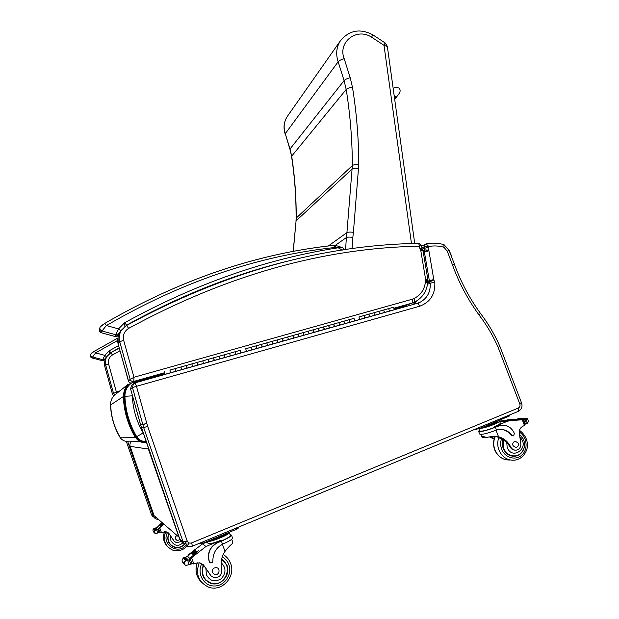 <?xml version="1.0" encoding="UTF-8"?>
<svg xmlns="http://www.w3.org/2000/svg" width="619" height="619" viewBox="0 0 619 619"><rect width="100%" height="100%" fill="white"/><g stroke="black" fill="none" stroke-linecap="round" stroke-linejoin="round"><path stroke-width="0.93" d="M131.615 382.96C127.143 386.295 124.914 390.751 124.914 396.307C125.487 410.737 129.417 424.193 136.706 436.658C138.927 440.063 142.068 441.633 146.138 441.378M124.914 396.307L132.342 395.835L132.35 395.208M131.746 441.262C130.091 442.624 129.549 444.326 130.122 446.369L130.114 446.353C129.541 444.318 130.083 442.616 131.746 441.262M148.746 448.953L148.073 446.98M179.572 538.429L179.146 537.207M130.122 446.369L148.382 449.015L178.922 537.137L154.054 515.642L130.122 446.369L154.054 515.642L157.327 518.467M110.755 352.784L109.393 350.687L109.617 353.534M118.562 345.626L109.393 350.687L104.773 355.345L102.328 360.691L91.945 357.914L95.62 352.884L94.413 351.213L91.744 352.969M117.687 340.435L95.62 352.884L104.773 355.345L106.499 356.737L109.818 353.186L119.188 347.87M94.421 351.213L117.927 338.02L94.413 351.213L90.916 353.867C90.428 355.306 90.892 356.312 92.301 356.892L102.831 359.724L105.3 358.757L106.499 356.737M106.058 357.411L105.044 359.221M104.866 359.538L102.328 360.691L91.929 357.898C90.536 357.325 90.08 356.327 90.56 354.911M126.384 325.579L126.64 325.137L124.605 322.762L124.891 326.569M342.709 247.747L338.214 247.786L342.307 250.107M104.797 323.404C179.974 279.749 256.243 253.736 333.602 245.379L334.771 247.499L335.862 247.461L335.25 245.279L342.617 247.685C343.475 248.041 343.537 248.823 342.802 250.03L342.825 250.006M335.862 247.461L338.214 247.786C266.541 258.858 195.333 283.85 124.605 322.762L118.515 328.882L114.979 336.496L101.338 332.774L101.965 330.987L106.398 325.555L104.781 323.404L101.222 325.803M334.771 247.499C257.55 255.887 181.429 281.908 106.398 325.555L118.515 328.882L120.751 330.809L126.64 325.137C179.317 295.998 232.543 274.774 286.303 261.473M335.165 245.279L333.773 245.333C256.328 253.689 179.997 279.718 104.781 323.404L100.123 326.979C99.481 328.875 100.092 330.206 101.965 330.987L115.885 334.794L119.134 333.54L120.751 330.809M99.326 330.832L101.307 332.759L115.002 336.488L118.198 335.243L120.775 331.451L118.538 334.624M385.15 42.935L384.004 45.342L387.347 46.487M414.598 303.364L414.707 298.196M352.087 248.683L352.838 237.425C349.743 236.938 347.584 236.992 346.377 237.572L345.58 249.612M352.838 237.425L353.403 232.334C350.3 231.924 348.141 232.017 346.926 232.628L346.377 237.572L335.382 245.286M353.403 232.334L358.796 164.499C358.687 138.509 356.583 112.774 352.482 87.302L350.199 77.692L344.187 58.697C341.301 59.501 339.282 60.53 338.144 61.768L344.094 80.609L346.191 89.445C350.215 114.569 352.265 139.94 352.35 165.567L346.926 232.628L328.333 245.967M344.187 58.697C337.502 42.092 356.768 27.244 371.624 37.21L372.746 34.796M289.909 149.28L285.274 133.681L338.144 61.768C335.599 53.907 336.434 46.796 340.659 40.428C349.557 30.153 360.258 28.281 372.77 34.811L385.173 42.951L387.332 46.379L414.715 243.46M185.228 543.629C182.59 543.142 180.771 541.617 179.789 539.064L140.606 424.897L146.811 423.435L136.466 386.31L132.474 387.556L133.402 383.888L135.151 382.836M140.606 424.897L130.594 388.894L132.474 387.556L143.693 427.652L141.496 427.884L130.594 388.894L131.499 385.304L132.512 384.546M427.52 284.283L430.197 283.169C430.7 291.657 427.481 297.94 420.541 302.026L417.701 303.209L419.945 306.142L136.466 386.31L135.159 382.836M422.522 249.287L424.355 248.335L424.239 251.26L429.609 282.132L430.197 283.169L434.809 282.264L433.834 279.935L427.69 282.945M422.986 250.517L424.201 249.89L428.789 250.115L428.905 247.221L424.355 248.335L424.092 246.788L428.781 246.501L426.151 243.878L425.129 244.273L424.092 246.788L421.926 247.925M423.21 251.794L428.789 250.115M423.319 252.451L428.913 250.757L428.805 250.208M427.744 281.645L433.834 279.912L428.913 250.757M417.554 303.248L135.174 382.828L131.499 385.304L130.586 388.879M135.19 382.828L417.593 303.233M428.905 247.221L428.781 246.501C433.834 245.573 438.886 245.82 443.947 247.244L443.908 244.652M499.827 346.245L498.163 347.468L519.712 403.72L521.422 402.543M443.947 247.244L447.204 251.097L452.373 264.599C458.88 282.651 467.763 299.434 479.013 314.947L480.398 313.307M452.373 264.599L454.323 263.996L449.154 250.486L447.204 251.097M116.364 393.522L116.341 391.897L113.563 393.498L114.724 394.868M112.658 394.729L104.812 366.479L105.687 365.024L113.563 393.498L112.526 394.38L113.834 395.796M420.247 249.797L422.05 248.575L419.767 248.211L420.819 250.757L425.617 279.424L425.439 282.109C424.239 290.551 419.837 296.261 412.215 299.256L133.952 377.257L130.214 379.416C130.857 381.056 132.048 381.722 133.797 381.412L133.952 377.257L123.668 340.342C122.593 335.212 124.264 331.227 128.675 328.372C225.935 275.37 322.847 247.979 419.427 246.192L421.531 245.573M131.862 382.906L133.797 381.412L164.538 372.762M128.752 381.745L118.19 344.265L119.722 341.719L130.214 379.416L128.396 380.964C129.015 382.55 130.176 383.2 131.878 382.898L164.793 373.628M412.215 299.256C412.811 301.337 412.757 302.621 412.061 303.117L403.309 306.459L394.512 308.935M418.754 243.352L419.767 248.211M403.232 306.482L404.818 305.887M425.617 279.424L427.83 279.355L427.891 279.827M425.648 279.641L427.891 279.803L427.891 280.902M425.648 279.958L427.891 280.879L427.644 281.954M425.431 280.446L427.628 281.985M425.439 282.109L427.729 282.473C426.808 291.108 422.661 297.53 415.295 301.724L412.061 303.117L394.326 308.107M422.05 248.575L420.587 250.161M420.819 250.757L423.04 250.803M420.835 250.85L423.071 250.966M161.961 522.475L157.319 527.233M157.644 526.893L161.033 523.659M161.536 523.233L162.108 522.761M154.456 528.278L156.955 527.581L161.048 523.682L162.317 524.811L162.843 524.37L161.567 523.256L162.116 522.792M157.28 527.272L158.51 528.456L163.517 523.821L159.307 528.123L163.795 524.061M161.242 525.755L161.613 525.221L160.352 524.092L159.988 524.626L161.242 525.755L161.76 525.299L160.468 524.2M161.528 523.279L161.048 523.689M153.984 528.386L152.924 529.856L153.04 530.963L154.03 531.992L154.061 531.025L155.47 533.64L159.687 532.441L160.004 531.961L158.727 528.928M158.51 528.456L157.907 529.423L154.061 531.025M153.04 530.963L153.744 532.147M154.889 533.338L154.03 531.992M155.562 529.377L154.371 528.193L153.953 528.611L155.137 529.802L155.562 529.377L155.996 529.856M156.94 529.168L155.74 527.992L155.323 528.394L156.514 529.578L157.172 529.369L156.514 529.578M162.317 524.811L162.843 524.37M156.684 527.318L157.18 527.38M155.137 529.802L155.795 529.655M181.22 541.493L176.523 542.755L174.287 541.331L169.807 534.746L166.085 531.706L161.35 532.518L160.019 532.031M168.376 532.858L169.807 534.746M159.307 528.123L158.928 529.052M158.797 528.966L159.075 527.906M170.395 544.782L174.016 546.941L176.392 547.366M186.582 541.138L185.182 543.621M184.524 544.411C181.599 547.343 178.195 548.287 174.334 547.25C168.329 544.441 166.496 539.783 168.825 533.284M174.163 541.207L169.621 534.576M174.132 546.647C171.331 545.687 169.389 543.799 168.298 540.983L167.734 537.385M177.026 535.497C175.61 536.271 175.1 537.431 175.494 538.994L177.212 540.588L179.997 539.598M211.211 575.987L213.826 577.504C219.451 577.813 222.105 575.043 221.788 569.194C220.287 562.826 221.362 556.891 224.999 551.397C228.156 547.49 230.624 544.89 232.396 543.614L232.404 541.138M230.036 534.623L231.498 535.126C231.011 536.456 227.653 538.46 221.424 541.138L217.702 542.685C209.988 546.825 207.21 553.185 209.377 561.766L210.653 562.888C212.008 562.957 212.75 562.292 212.882 560.884C212.859 553.34 216.085 547.776 222.538 544.202L221.424 541.138M231.498 535.126L232.589 538.12C232.195 539.358 229.146 541.246 223.451 543.784L222.538 544.202M207.466 541.826L202.537 543.869L188.47 554.748L187.704 556.442L192.641 551.637M188.161 555.955L192.625 551.583M193.275 551.026L194.033 550.392M194.691 549.858L196.169 548.705L194.73 549.881M193.283 551.096L194.049 550.438L196.3 552.396L196.997 551.823L194.691 549.927M185.437 560.311L186.304 560.118L185.994 559.754L185.437 560.311L183.363 558.23L183.913 557.673L187.719 556.427L189.878 558.493L198.498 550.662L190.629 557.765L191.031 558.152L205.957 546.492L220.96 540.255L221.231 541.006L217.702 542.685M202.537 543.869L205.957 546.492M193.468 554.879L193.94 554.16L191.735 552.187L191.263 552.891L193.468 554.879L194.142 554.26L191.882 552.318M192.648 551.645L194.869 553.61L195.558 553.015L193.329 551.057L192.648 551.645M183.503 557.796L182.025 559.893L182.218 561.394L183.951 563.205L184.013 561.951L185.127 565.031L185.917 565.449L191.581 563.917L191.991 563.275L190.172 559.119M189.878 558.493L189.453 558.903L189.948 559.383L189.205 559.909L186.652 560.466L184.013 561.951M182.218 561.394L183.116 562.926M185.127 565.031L183.951 563.205M230.291 535.319L230.369 535.551C229.92 536.758 226.879 538.576 221.231 541.006M209.802 562.431L209.191 561.603C207.032 553.038 209.802 546.693 217.509 542.554M187.812 559.46L185.7 557.386L185.158 557.928L187.255 560.009L188.122 559.723L187.255 560.009M214.522 538.375L214.661 538.754L223.977 534.901L224.929 534.065M212.874 539.064L214.661 538.754M211.512 539.621C217.284 538.104 222.198 536.069 226.268 533.508M209.06 540.642C210.808 541.849 228.04 534.924 227.599 533.191L227.599 533.191M185.994 559.754L184.23 557.998M194.049 550.453L194.737 549.889M196.3 552.396L196.997 551.823M194.869 553.61L195.558 553.015M186.83 556.38L187.518 556.551M189.948 559.383L190.335 559.274M189.453 558.903L189.84 558.802M210.87 575.624L204.928 566.896L200.007 562.88L196.022 563.128L193.762 563.994L192.052 563.437M202.97 564.335L204.928 566.896M191.031 558.152L190.513 559.359M190.288 559.228L190.629 557.765M207.295 541.37L207.984 543.265C208.889 544.294 213.215 543.289 220.96 540.255M207.388 541.331C209.338 542.817 229.811 534.599 229.285 532.557L229.177 532.309M201.113 542.592L237.379 527.589M199.101 543.42L199.813 543.977L202.939 543.173L236.504 529.276L238.648 527.899M226.268 564.621L222.5 559.406M205.523 580.042L211.226 583.075M221.679 558.864L226.98 565.387C231.026 575.167 220.55 586.889 210.785 583.353C202.862 579.663 200.424 573.473 203.458 564.783M210.646 575.415L204.595 566.594M210.39 582.417C206.7 581.171 204.131 578.68 202.676 574.935L202.235 573.411M221.602 559.243L222.438 559.893M212.441 572.505L214.723 574.618C219.01 575.918 220.937 568.451 216.534 567.623C213.377 567.638 212.008 569.263 212.441 572.505M494.163 439.033L489.312 436.89M480.978 434.406L482.124 437.416L482.681 436.387L486.534 437.409L491.285 436.588L498.543 436.805C503.92 438.221 507.959 441.571 510.667 446.872L510.033 446.856C511.201 449.03 512.911 450.129 515.178 450.16M520.3 437.703C530.181 447.529 512.284 460.946 507.178 447.46L506.713 441.997L497.212 436.805L493.83 436.38M494.357 438.391L490.062 436.766M478.626 431.389L479.624 434.004C481.257 434.933 486.604 433.718 495.649 430.367L498.318 429.586C503.704 428.835 508.222 430.731 511.882 435.265L513.352 435.892L514.49 433.625C511.619 427.373 507.046 424.588 500.771 425.276L495.393 427.249C486.047 430.809 480.437 432.139 478.58 431.257L479.4 430.275M479.88 428.48C483.369 428.116 488.02 426.785 493.838 424.479C497.529 422.916 499.432 421.787 499.541 421.09L500.33 423.172C500.229 423.876 498.334 425.005 494.635 426.576L507.363 421.291L510.412 420.587L522.289 419.798L523.303 420.672M507.665 419.837L514.946 419.868L505.591 420.332L505.762 420.758M507.557 419.837L505.591 420.332M507.271 420.139L499.564 421.152M507.363 421.291L499.711 421.554M516.223 419.806L514.938 419.852M510.667 446.872C511.967 449.232 513.847 450.323 516.308 450.137C519.248 449.464 520.772 447.491 520.881 444.194L519.519 434.499C518.707 430.824 519.767 428.093 522.707 426.305L524.541 425.47L524.525 423.86M516.478 419.465L518.103 418.684M528.34 420.905L527.829 423.009M524.324 419.914L523.101 419.953L525.059 419.806L526.854 418.305L527.636 419.063M498.574 425.926L494.898 427.265C486.418 430.484 481.334 431.698 479.64 430.894L478.874 428.874M498.078 425.942L502.288 425.091M512.896 435.9L511.364 435.265C508.392 431.482 504.647 429.516 500.144 429.393M526.405 418.784L525.221 418.831L525.841 418.421L525.438 418.22L525.206 418.846L516.997 419.148M523.929 419.705L524.595 419.349L524.2 419.156L523.929 419.705L521.918 419.775M525.059 419.806L526.498 423.543L528.022 423.001M488.143 425.06L496.237 422.112M486.047 425.934L488.275 425.408M484.886 426.414C491.207 424.595 495.417 422.854 497.514 421.183M481.319 427.884C485.242 427.806 498.512 422.808 497.931 421.632L497.893 421.531M518.451 418.49L518.118 419.117M516.478 419.798L515.735 419.821M518.026 419.736L517.283 419.767M526.498 423.543L525.717 424.085L524.657 423.845M524.278 419.914L524.007 420.471L525.291 423.822M499.541 421.09L498.543 420.75M474.316 429.547L479.756 428.534L509.801 415.821M478.046 428.008L509.042 415.179M514.977 455.878L512.64 456.226M503.123 439.49C502.102 442.477 502.148 445.487 503.262 448.52C505.7 453.944 509.638 456.513 515.07 456.226C518.799 455.654 521.554 453.58 523.334 450.013M523.14 438.809L519.48 434.345M506.713 441.997L510.033 446.856M512.71 455.847L510.188 455.63M518.204 443.08L514.969 441.03C511.573 443.715 511.905 445.85 515.96 447.444C518.01 446.825 518.761 445.371 518.204 443.08M450.617 253.333L451.839 257.496L449.827 252.258L450.617 253.333M378.805 311.372L379.563 313.864L379.13 313.988M379.138 314.026L374.201 315.419L374.619 315.257L373.907 312.75L374.58 315.272L374.069 314.777M354.71 320.866L359.662 319.474L358.95 316.951L359.701 319.466L359.291 319.574M359.299 319.621L354.308 321.029L354.702 320.874L353.991 318.344L354.664 320.882M338.864 322.6L339.614 325.122L339.235 325.23M339.243 325.269L334.198 326.693L333.811 324.016M318.971 330.987L313.864 332.426L319.28 330.848L318.568 328.302L318.955 330.941M309.082 333.726L303.612 335.312L309.043 333.734L308.332 331.18L309.082 333.726L314.204 332.287L313.446 329.741L313.725 331.769M293.623 338.082L298.753 336.635L298.041 334.074L298.451 336.721M298.466 336.767L293.305 338.222L292.903 335.513L293.592 338.09L288.114 339.638M272.809 343.947L278.001 342.485L277.281 339.908L277.722 342.562M277.73 342.609L272.515 344.079L272.081 341.371L272.368 343.413M256.281 345.804L256.753 348.474M256.769 348.512L251.492 350.006L251.028 347.282L251.337 349.34M240.737 352.327L240.42 350.269L241.139 352.876L246.432 351.383L245.728 348.776L246.455 351.375L240.892 352.992L235.808 354.377L235.065 351.77L235.56 354.447M235.568 354.486L230.229 355.995L229.711 353.279M218.987 356.289L219.73 358.904L225.084 357.395L224.38 354.772L225.107 357.395L214.344 360.428L213.617 357.797L214.12 360.49M214.128 360.529L208.735 362.053L208.208 359.322L208.572 361.38M214.321 360.428L203.512 363.477L202.769 360.846L203.512 363.477L192.625 366.549L191.898 363.902L192.432 366.595M192.447 366.641L186.984 368.181L186.427 365.442L186.822 367.508M164.445 372.375L165.118 374.294L170.651 372.739L169.931 370.077L170.666 372.731L164.987 374.379L164.801 373.714L163.462 374.541M192.61 366.549L181.677 369.628L180.949 366.982L181.499 369.682M181.506 369.721L176.02 371.268L175.425 368.529M203.496 363.477L198.08 365.009L197.353 362.37L197.732 364.436M219.358 358.347L218.979 356.296M267.284 345.549L262.03 347.035L267.532 345.433L266.843 342.841L267.269 345.51M257.04 348.396L262.309 346.911L261.551 344.326L261.883 346.369M288.129 339.676L282.937 341.139L288.408 339.552L287.688 336.984L288.439 339.545M278.032 342.477L283.239 341.007L282.519 338.431L282.79 340.481M298.784 336.628L303.937 335.173L303.186 332.627L303.472 334.655M324.418 329.401L329.463 327.985L328.743 325.439L329.122 328.078M329.138 328.124L324.054 329.556L323.698 326.863L324.379 329.416L323.915 328.898M349.302 322.437L344.28 323.853L349.65 322.29L348.977 319.752L349.689 322.282L349.286 322.398M329.494 327.977L344.659 323.698L343.947 321.168L344.621 323.714L344.141 323.203M368.901 314.158L369.659 316.657L369.233 316.773M369.249 316.82L364.282 318.22L364.684 318.058L363.933 315.551L364.645 318.065M384.507 312.471L389.374 311.102L388.709 308.587L389.413 311.086L388.964 311.218M388.98 311.256L384.066 312.641L384.492 312.479L383.741 309.987M393.56 307.225L394.318 309.709L393.421 310.049M202.769 360.846L175.44 368.529L175.85 370.595M235.065 351.77L229.734 353.271L230.075 355.329M277.281 339.908L261.582 344.319M339.583 325.13L338.91 322.584L333.842 324.008L334.531 326.553L334.059 326.043M364.692 318.058L369.62 316.665L368.947 314.143L358.95 316.951M369.659 316.657L379.524 313.872L378.859 311.357L363.98 315.543M383.749 309.98L384.453 312.487L383.935 311.999M251.763 349.882L257.009 348.396L256.32 345.797L245.704 348.783M169.931 370.077L180.949 366.982M165.118 374.294L164.399 371.632M164.724 373.11L164.592 372.352L164.724 373.11M146.293 441.819C141.991 442.136 138.656 440.496 136.312 436.898L135.515 437.347C128.125 424.696 124.14 411.047 123.552 396.408L123.328 396.555C123.908 411.14 127.878 424.735 135.244 437.339L119.885 437.184C114.082 427.249 110.963 416.517 110.522 405.004C110.468 401.375 111.668 398.21 114.097 395.495L128.071 384.345C124.992 387.788 123.483 391.804 123.552 396.408L124.458 396.338C124.434 390.883 126.555 386.434 130.81 382.991M135.244 437.339L135.515 437.347C138.13 441.316 141.813 443.08 146.571 442.624M136.312 436.898C128.984 424.363 125.038 410.846 124.458 396.338M140.675 441.865L129.657 441.115C125.495 441.974 122.237 440.658 119.885 437.184L119.885 437.184M120.055 437.184C114.236 427.218 111.103 416.463 110.662 404.911L110.522 405.004C110.468 401.383 111.66 398.21 114.097 395.495M134.168 382.256L134.633 383.022M136.706 436.658L143.206 432.898C136.513 421.446 132.892 409.089 132.342 395.835M123.328 396.555L110.662 404.911M106.05 357.418L104.758 359.732M101.307 332.743C99.466 331.977 98.87 330.662 99.504 328.805L99.883 327.691M398.025 307.945L398.04 308.749M371.624 37.21L384.004 45.342L411.473 243.561M358.649 168.329C355.577 167.942 353.434 168.159 352.219 168.956L296.075 220.844L296.207 218.081L352.35 165.567C353.573 164.724 355.716 164.375 358.796 164.499M352.482 87.302C349.472 87.619 347.375 88.331 346.191 89.445L291.681 156.174L290.025 148.986L344.094 80.609C345.255 79.425 347.29 78.451 350.199 77.692M293.267 251.422L296.075 220.844L293.166 251.438M295.959 221.029L296.207 218.081C296.308 197.26 294.799 176.624 291.681 156.174L291.572 156.514C294.69 176.91 296.192 197.5 296.091 218.283M291.564 156.445L290.025 148.986L285.274 133.681C283.239 127.297 283.974 121.463 287.479 116.194L340.659 40.428M155.431 517.623C153.419 517.244 152.042 516.084 151.299 514.157L126.315 441.362L151.299 514.157L153.164 515.789C153.922 517.755 155.33 518.939 157.381 519.326M127.638 441.417L153.164 515.789L154.061 515.666M131.081 441.85L130.857 441.2M419.055 302.714L418.459 303.503M519.712 403.72C520.424 405.669 519.945 407.116 518.289 408.06L191.619 542.902C189.561 543.513 188.083 542.848 187.186 540.905L147.662 426.305L143.693 427.652L183.069 541.927L179.789 539.064L141.496 427.884M413.105 304.502L417.415 300.463M427.868 281.065L433.757 279.548M416.471 303.558L417.655 303.217M147.662 426.305L146.811 423.435M479.013 314.947C486.681 324.967 493.064 335.808 498.163 347.468M419.945 306.142C430.414 302.057 435.374 294.095 434.809 282.264M146.835 423.528L142.772 424.572M191.619 542.902L192.47 546.167L188.656 546.623C185.94 546.12 184.083 544.55 183.069 541.927L187.186 540.905M192.509 546.151L518.064 411.449C518.854 411.07 518.931 409.94 518.289 408.06M119.854 390.906L116.341 391.897L108.627 364.042C107.822 360.165 109.091 357.14 112.441 354.958L119.993 350.764M112.441 354.958L110.871 352.714L119.25 348.079L110.855 352.722L106.925 356.49C105.331 359.175 104.913 362.014 105.687 365.024L108.627 364.042M112.519 394.373L104.812 366.502C104.054 363.539 104.456 360.745 106.027 358.122M421.988 248.273L421.531 245.557L418.893 243.352C321.764 244.954 224.318 272.329 126.555 325.486L121.339 330.453C119.235 333.981 118.693 337.734 119.722 341.719L123.668 340.342M119.761 333.301C117.711 336.736 117.192 340.388 118.19 344.265L128.396 380.964M121.339 330.453L126.555 325.486L128.675 328.372M156.762 529.825L157.891 532.974M153.203 531.412L154.201 532.448M157.907 529.423L159.021 532.541M159.702 527.744L161.404 532.487M186.984 543.66C179.812 556.288 160.259 544.89 167.617 532.317M167.432 546.562C163.416 542.267 162.488 537.277 164.662 531.574C163.168 535.102 163.099 538.615 164.43 542.12M189.05 542.909C185.739 549.285 180.33 551.715 172.809 550.183C164.987 546.353 162.635 540.17 165.745 531.644M183.843 541.935C178.883 546.825 174.573 546.407 170.914 540.689L170.643 536.503M184.369 544.225C181.63 547.041 178.334 547.954 174.473 546.979C171.656 546.02 169.707 544.124 168.616 541.3C167.734 538.692 167.881 536.108 169.064 533.555M187.99 555.274L188.385 555.645M187.689 560.435L189.197 564.636M182.435 561.998L184.176 563.816M189.205 559.909L190.706 564.064M191.557 557.649L193.84 563.963M222.414 544.263L224.999 551.397M236.504 529.276L236.11 528.177M202.939 543.173L202.537 542.066M199.813 543.977L199.55 543.242M222.275 556.798C225.37 558.57 227.56 561.17 228.844 564.598C232.628 574.478 224.279 586.51 213.88 585.992C203.45 585.837 196.656 573.179 201.833 563.561M201.454 582.231C196.177 576.784 194.792 570.308 197.291 562.803M223.242 554.431L223.97 555.011M223.188 554.539C226.686 556.597 229.162 559.576 230.616 563.468C235.994 576.366 222.221 592.19 208.719 587.191C198.475 582.224 195.31 574.084 199.217 562.748M223.196 554.523C226.662 556.566 229.131 559.53 230.585 563.398M221.138 562.64C226.206 567.762 226.237 573.124 221.246 578.711C214.878 582.494 209.918 581.179 206.367 574.757L205.98 569.178M225.711 563.553L221.587 559.305C233.997 566.71 224.326 587.872 210.978 582.997C207.272 581.744 204.696 579.245 203.241 575.492C202.057 572.01 202.235 568.559 203.79 565.139M496.469 430.066L495.393 427.249M522.289 419.798L524.479 425.493M527.489 418.676L528.549 421.446M511.882 435.265L511.364 435.265M526.057 419.295L527.504 423.071M524.007 420.471L523.38 420.494M494.635 426.576L494.898 427.265M496.028 430.22L498.543 436.805M508.447 416.649L508.067 415.643M479.756 428.534L479.369 427.52M476.297 429.516L476.042 428.835M501.591 438.523C500.33 442.036 500.353 445.595 501.669 449.193C504.887 458.006 516.076 460.993 522.196 454.733C528.494 448.69 526.854 436.395 519.209 432.016M498.937 437.316C497.351 441.448 497.336 445.657 498.891 449.936C502.117 457.108 507.317 460.536 514.497 460.203C520.3 459.275 524.301 455.963 526.498 450.268C528.262 446.152 528.317 436.836 519.48 430.321M495.308 436.48C493.389 440.782 493.25 445.231 494.891 449.812C498.047 456.861 503.154 460.257 510.211 460.01M519.565 434.639C522.645 437.045 524.316 440.233 524.572 444.202C525.221 448.241 520.741 455.909 515.147 455.855C509.878 456.133 506.063 453.65 503.696 448.388L503.51 439.769M394.102 95.102C395.495 96.502 395.943 97.632 395.448 98.475L394.698 99.419M364.684 318.058L359.701 319.466M354.702 320.874L349.689 322.282M324.41 329.409L319.311 330.84M272.801 343.947L267.563 345.425M251.755 349.882L246.455 351.375M235.785 354.377L225.107 357.395M181.661 369.636L170.666 372.731M394.318 309.709L389.413 311.086M384.492 312.479L379.563 313.864M197.353 362.37L213.594 357.805M208.208 359.322L224.357 354.78M282.512 338.431L287.688 336.984M272.081 341.371L298.041 334.074M292.903 335.513L308.332 331.18M303.225 332.612L318.568 328.302M313.493 329.734L328.743 325.439M323.698 326.863L348.938 319.768M373.907 312.75L388.67 308.602M115.273 427.791L113.331 422.181M110.646 407.395L110.522 405.004M90.444 356.513L91.929 357.906M102.328 360.699L104.758 359.74M114.995 336.504C116.805 336.581 117.865 336.163 118.19 335.25M414.637 303.333L414.622 302.304M399.742 307.465L399.75 308.27M285.166 133.998C283.115 127.576 283.889 121.641 287.479 116.194M413.074 304.509L417.229 300.579M421.632 246.13L426.151 243.878C432.124 242.671 438.082 242.934 444.032 244.691M518.242 411.372C521.724 409.376 522.792 406.443 521.43 402.582L499.92 346.447C494.728 334.585 488.229 323.551 480.429 313.353C469.403 298.141 460.698 281.691 454.323 263.996M449.154 250.486L444.078 244.722M104.804 366.487L104.634 361.643M110.871 352.714L106.925 356.49M118.19 344.265L118.036 337.487M427.721 282.426L427.636 281.893M427.83 279.355L423.04 250.772L422.197 248.768M162.689 524.301L161.42 523.187M186.273 541.246L184.919 543.575M195.364 552.922L193.128 550.964M196.796 551.73L194.544 549.796M229.285 532.557L230.369 535.551M231.723 539.265L232.682 541.904M238.4 527.164L238.694 527.976M197.368 576.328C195.619 571.786 195.581 567.275 197.252 562.81M482.139 437.401L485.644 437.409M500.601 420.943L510.412 420.587M524.904 424.479L523.241 420.146M528.502 421.276L527.543 418.792M500.268 425.284L500.771 425.276M523.047 419.914L524.881 419.844M497.931 421.632L497.73 421.09M517.128 419.427L524.2 419.156M518.351 418.498L525.438 418.22M509.066 419.744L516.029 419.481M516.169 419.481L517.577 419.427M525.786 418.343L526.854 418.305M524.765 424.116L525.616 424.092M509.483 414.993L509.808 415.844M515.07 456.226L513.538 456.164M505.793 459.724C500.547 458.339 496.833 455.004 494.666 449.727C493.034 445.169 493.188 440.743 495.13 436.457M451.506 256.63L450.129 253.039M395.448 98.475L399.619 92.858C400.462 90.892 400.238 89.283 398.946 88.045C395.773 87.047 393.87 87.349 393.251 88.966M393.614 307.21L383.788 309.972M240.42 350.269L219.002 356.289M266.843 342.841L251.028 347.282M353.991 318.344L343.947 321.168M186.427 365.442L191.898 363.902"/></g></svg>
